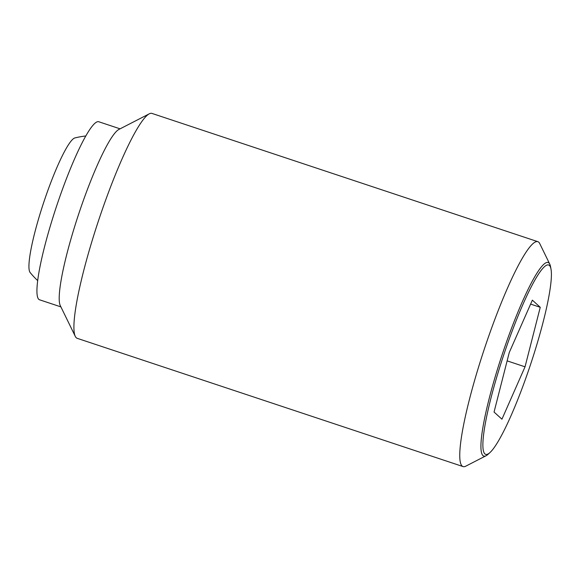 <?xml version="1.0" encoding="UTF-8"?>
<svg xmlns="http://www.w3.org/2000/svg" width="580" height="580" viewBox="0 0 580 580"><rect width="100%" height="100%" fill="white"/><g stroke="black" fill="none" stroke-linecap="round" stroke-linejoin="round"><path stroke-width="0.87" d="M37.707 280.633A83.941 83.941 0 0 1 30.145 272.542A71.209 10.157 -71.6 0 1 45.175 198.085A71.209 10.157 -71.6 0 1 74.885 137.938A83.941 83.941 0 0 1 85.782 135.981M549.775 264.154L539.755 243.614A118.501 16.9 108.4 0 0 537.834 241.671A118.501 16.9 108.4 0 0 486.794 341.743A118.501 16.9 108.4 0 0 463.072 466.581A118.501 16.9 108.4 0 0 465.776 466.175L486.098 455.728A102.007 14.551 -71.6 0 1 482.973 455.597A102.007 14.551 -71.6 0 1 504.194 348.616A102.007 14.551 -71.6 0 1 548.926 262.957A102.007 14.551 -71.6 0 1 549.775 264.154A102.007 14.551 -71.6 0 1 550.55 266.691L551 269.091A99.796 14.232 108.4 0 0 549.412 265.444A99.796 14.232 108.4 0 0 505.644 349.247A99.796 14.232 108.4 0 0 484.887 453.908A99.796 14.232 108.4 0 0 490.042 452.494A99.796 14.232 108.4 0 0 530.657 364.168A99.796 14.232 108.4 0 0 551 269.091M537.834 241.671L151.975 113.419A118.501 16.9 108.4 0 0 149.278 113.825A118.501 16.9 108.4 0 0 100.934 213.491A118.501 16.9 108.4 0 0 75.299 336.385A118.501 16.9 108.4 0 0 77.22 338.329L463.072 466.581M149.278 113.825L118.864 129.463A93.815 13.383 108.4 0 0 80.598 208.365A93.815 13.383 108.4 0 0 60.298 305.653L75.299 336.385M120.082 128.832L98.738 121.742A93.815 13.383 108.4 0 0 58.333 200.963A93.815 13.383 108.4 0 0 39.556 299.795L60.9 306.885M490.042 452.494L488.237 454.154A102.007 14.551 -71.6 0 1 486.098 455.728M540.248 307.298L525.038 366.821L501.939 419.195L494.051 412.047L509.262 352.524L532.36 300.15L540.248 307.298L530.62 304.101M525.038 366.821L507.13 360.869"/></g></svg>
